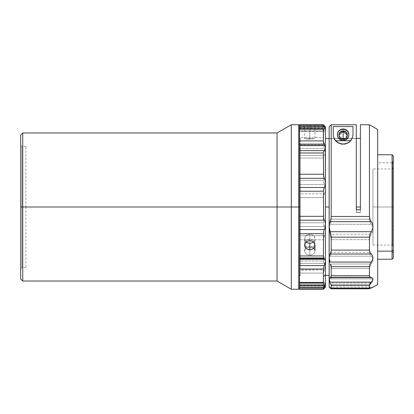 <?xml version="1.0" encoding="UTF-8"?>
<svg xmlns="http://www.w3.org/2000/svg" width="414" height="414" viewBox="0 0 414 414"><rect width="100%" height="100%" fill="white"/><g stroke="black" fill="none" stroke-linecap="round" stroke-linejoin="round"><path stroke-width="0.31" stroke-dasharray="2.07 1.55" d="M311.778 246.827L309.817 246.485L309.817 239.033L311.783 239.385L313.45 240.368L314.562 241.817L314.956 243.499L314.562 245.145L313.45 246.516L311.783 247.417L309.817 247.727L309.817 255.174L311.783 254.858L313.45 253.948L314.562 252.566L314.956 250.91L314.562 249.233L313.445 247.795L310.816 246.568L308.808 246.568L306.179 247.8L304.771 250.061L304.771 251.759L306.179 253.948L307.845 254.858L310.816 255.096L312.668 254.47L314.086 253.306L314.857 251.764L314.857 250.061L313.445 247.795L311.778 246.827M314.956 243.499L314.562 245.145L313.45 246.516L311.783 247.417L309.817 247.727L307.845 247.401L306.179 246.49L305.066 245.114L304.673 243.463L305.066 241.786L306.179 240.343L307.85 239.37L309.817 239.033L309.817 246.485L307.845 246.827L306.179 247.8L305.066 249.244L304.673 250.915L305.066 252.566L306.179 253.948L307.845 254.858L309.817 255.174L309.817 247.727L306.96 247.018L305.537 245.849L304.771 244.307L304.771 242.614L305.542 241.02L306.96 239.784L308.813 239.116L310.821 239.121L312.673 239.804L314.086 241.046L314.857 242.645L314.956 245.269L314.956 238.806L314.562 237.051L313.45 235.54L311.783 234.515L309.817 234.153L309.817 240.648L309.817 234.153L307.85 234.505L306.179 235.519L305.066 237.025L304.673 238.78L305.066 240.503L306.215 241.983L305.066 240.503L304.771 237.884L305.542 236.223L306.96 234.94L309.817 234.153L311.783 234.515L314.091 236.249L314.956 238.811L314.562 240.539L314.956 238.811M313.45 241.978L314.562 240.539L313.45 241.978M306.179 124.749L304.673 124.811L305.542 124.976L309.817 125.178L309.817 139.12L304.673 138.757L309.817 138.716L309.817 124.769L309.817 138.716L314.956 138.695L309.817 139.12L309.817 125.178L314.091 124.749M305.066 124.914L310.816 125.168L314.956 124.811L314.568 124.759L314.956 124.811L314.956 138.695L309.817 139.12L304.673 138.757L314.091 138.643M325.145 130.917L323.655 130.959L325.145 130.917L325.44 130.42L324.328 128.066L299.534 128.066L299.534 130.974L324.328 130.917L323.655 130.959L323.386 131.559L299.534 131.559L299.534 130.876L325.145 130.917L325.44 130.42L323.386 126.275L299.534 126.275L299.534 127.393L299.534 126.275L323.386 126.275L323.888 127.393L299.534 127.393L299.534 127.89L299.534 125.633L299.534 129.08L299.534 125.571L299.534 148.14L299.534 137.453L323.386 137.453L323.386 144.983L299.534 144.983L299.534 127.393L323.888 127.393L324.328 128.066L299.534 127.89L299.534 207L299.534 187.702L299.534 207L298.711 207L298.711 124.749L298.711 207L291.306 207L291.306 124.749L291.306 207L277.059 207L277.059 132.972L277.059 207L20.7 207L25.885 207L25.885 267.661L25.885 207L21.932 207L21.932 267.661L21.932 207L21.932 267.661L21.932 207L20.7 207L20.7 268.893L20.7 135.031L20.7 207L22.754 207L22.754 132.972L22.754 207L277.059 207L277.059 281.028L277.059 207L291.306 207L291.306 289.251L291.306 207L298.711 207L298.711 289.251L298.711 207L299.534 207L299.534 288.429L299.534 263.268L299.534 285.21L299.534 283.026L324.328 283.083L299.534 283.052L299.534 288.718L299.534 287.233L324.328 287.233L323.386 288.718L299.534 288.718L323.386 288.718L323.386 289.251L325.44 285.225L325.094 284.92L299.534 284.92L299.534 287.233L324.328 287.233M299.534 145.614L299.534 187.702L299.534 145.614M299.534 258.429L299.534 229.568L299.534 258.429M299.534 128.842L324.328 128.883L299.534 128.842L299.534 207L300.352 207L300.352 275.274L300.352 207L299.534 207L299.534 275.269L299.534 138.731L299.534 207L300.352 207L300.352 138.726L300.352 207L299.534 207L299.534 137.929L299.534 270.13L324.328 269.881L325.44 265.907L325.145 264.396L324.328 263.366L299.534 263.366L299.534 184.158L299.534 263.268L299.534 261.027L323.386 261.027L323.613 262.388L324.328 263.366L299.534 263.366L299.534 269.881L324.328 269.881L323.386 273.1L299.534 273.1L299.534 270.13L299.534 276.071L299.534 265.421L299.534 276.091L299.534 148.579L300.352 149.273L300.352 275.274L300.352 264.727L299.534 265.421L299.534 128.754M330.144 288.108L329.146 287.187L329.146 126.938L331.2 124.878L331.2 219.141L330.926 221.857L330.144 224.274L330.926 221.857L331.2 219.141L369.448 219.141L369.95 221.945L371.27 224.274L330.144 224.274L329.404 226.525L329.146 229.025L331.2 239.659L331.2 252.385L330.926 254.538L329.404 257.684L329.146 259.552L331.2 268.5L331.2 277.121L330.926 278.306L329.404 279.341L329.404 281.515L330.144 283.104L371.27 283.104L372.528 281.561L373.009 280.226L372.522 279.315L371.27 278.881L330.144 278.881L330.926 278.306L331.2 277.121L369.448 277.121L331.2 277.121L331.2 268.5L369.448 268.5L331.2 268.5L330.144 264.013L371.27 264.013L369.95 266.337L369.448 268.5L369.448 277.121L369.95 278.337L371.27 278.881L330.144 278.881L329.404 279.341L329.146 280.226L329.146 259.552L330.144 264.013L371.27 264.013L372.528 261.777L373.009 259.547L372.522 257.622L371.27 256.183L330.144 256.183L330.926 254.538L331.2 252.385L369.448 252.385L331.2 252.385L331.2 239.659L369.448 239.659L369.448 252.385L369.95 254.6L371.27 256.183L330.144 256.183L329.404 257.684L329.146 259.552L329.146 229.025L330.144 234.236L371.27 234.236L369.95 236.88L369.448 239.659L331.2 239.659L330.144 234.236L371.27 234.236L372.528 231.731L373.009 229.02L372.522 226.437L371.27 224.274L330.144 224.274L329.404 226.525L329.146 229.025L329.146 126.938L329.146 207L325.44 207L325.44 138.576L325.44 207L329.146 207L329.146 138.587L338.59 138.53L340.463 139.901L343.128 140.506L345.825 139.88L347.703 138.478L356.288 138.426L356.288 207L356.288 138.535L345.467 138.597L343.128 139.425L340.825 138.628L329.146 138.695L329.146 275.445L329.146 138.587L338.59 138.53L340.463 139.901L343.128 140.506L345.825 139.88L347.703 138.478A5.76 5.755 -0 0 0 348.883 134.861M348.79 133.945L348.857 135.538L347.703 138.478L356.288 138.426L356.288 124.769L356.288 209.986L360.397 209.986L360.397 207L356.288 207L360.397 207L360.397 138.364L360.397 212.237L356.288 212.237L356.288 207L356.288 209.986L360.397 209.986L360.397 138.364L360.397 212.46L360.397 124.749M325.44 207L325.44 275.424L325.44 207M392.068 162.837L377.671 162.837L377.671 154.769L377.671 259.231L377.671 162.837L392.068 162.837L392.068 154.769L392.068 162.837L393.3 163.882L392.068 162.837L392.068 259.231L392.068 162.837M393.3 156.006L393.3 257.979M392.477 245.248L392.477 168.752L393.3 168.053L393.3 253.063L393.3 245.947L392.477 245.248L392.477 207L393.3 207L392.477 207L392.477 161.76L392.477 245.248L393.3 245.947L393.3 160.937L393.3 168.053L392.477 168.752L392.477 207L393.3 207L393.3 162.583L393.3 207L392.068 207L392.068 245.041L392.068 207L393.3 207L393.3 246.273L393.3 207L392.068 207L392.068 245.041L392.068 207L372.957 207L392.068 207L372.957 207L372.957 245.041L372.957 207L392.068 207L392.068 168.959L392.068 207L393.3 207L393.3 162.583L393.3 251.417L393.3 167.727L393.3 246.273L393.3 207L392.477 207L392.477 245.248M343.128 139.425L343.128 139.715A4.218 4.212 -0 0 0 347.336 135.295L343.128 139.715L343.128 138.473L343.128 139.715L338.916 135.295A4.218 4.212 -0 0 0 343.128 139.715L343.128 139.425L342.347 139.342M340.825 138.628A4.218 4.212 180 0 1 340.624 138.483L329.146 138.695L329.146 126.938L331.2 124.878L356.288 124.878L356.288 212.46L360.397 212.46L360.397 124.759M337.369 134.861A5.76 5.755 -0 0 0 338.59 138.53L337.4 135.59L337.457 133.986M329.146 286.85L329.404 279.341L329.404 281.515L331.2 285.82L331.2 288.718L330.926 288.718L331.2 288.718L331.2 285.82L369.448 285.82L371.27 283.104L369.448 285.82L331.2 285.82L330.144 283.104L371.27 283.104L372.528 281.561L373.009 280.226L372.522 279.315L369.95 278.337L369.448 277.121L369.448 268.5L369.95 266.337L372.528 261.777L373.009 259.547L372.522 257.622L369.95 254.6L369.448 252.385L369.448 239.659L369.95 236.88L372.528 231.731L373.009 229.02L372.522 226.437L369.95 221.945L369.448 219.141L369.448 124.759L377.671 129.51L369.448 124.749M330.144 287.937L371.27 287.937L330.144 287.937M351.01 140.672L350.596 140.677L351.01 140.672L351.864 139.327L352.868 136.32L352.997 126.565L352.997 134.736A9.869 9.869 -0 0 1 351.01 140.672L348.707 142.768L351.01 140.672M335.738 140.765L335.314 140.77L337.653 142.84L341.4 144.284L344.976 144.263L348.707 142.768L344.976 144.263L341.4 144.284L337.653 142.84L335.314 140.77L335.738 140.765M331.2 288.718L369.95 288.708L369.448 288.718L369.448 285.82L369.448 288.718M370.892 288.108L330.367 288.108L370.892 288.108M372.528 287.373L371.27 288.108M373.009 280.226L372.9 279.74L373.009 280.226M329.404 287.445L329.146 287.187L373.004 287.181L372.528 287.461M377.671 129.51L377.671 284.501L377.671 129.51M333.254 126.565L333.389 136.351L334.434 139.409L335.314 140.77A9.869 9.869 -0 0 1 333.254 134.736L333.254 126.565M333.254 134.384L333.254 134.736L333.254 134.384M369.448 124.759L369.448 219.141L331.2 219.141L331.2 124.878L356.288 124.878L356.288 212.46L356.288 124.878L356.288 138.535L345.669 138.457A4.218 4.212 180 0 1 345.467 138.597M329.146 126.829L329.146 138.587L329.146 126.829M337.953 132.464L340.075 130.105M356.288 212.46L360.397 212.237L356.288 212.46M372.957 207L372.957 168.959L372.957 207M392.068 207L392.068 168.959L392.068 207M393.3 207L393.3 251.417L393.3 207M393.3 156.021L393.3 257.994M393.3 168.053L393.3 253.047L393.3 168.053M22.754 281.028L22.754 207L22.754 281.028M20.7 278.969L20.7 145.107L20.7 268.893L20.7 207L21.932 207L20.7 207L20.7 145.107L20.7 278.969M21.932 207L21.932 146.339L21.932 207L25.885 207L21.932 207L21.932 146.339L21.932 207M25.885 207L25.885 146.339L25.885 207M299.534 285.934L299.534 284.93L299.534 285.934M299.534 259.355L299.534 265.86L299.534 259.355M299.534 144.983L323.386 144.983L324.328 148.393L299.534 148.393L299.534 144.983M325.44 126.803L325.44 152.585L324.328 148.393L299.534 148.393L299.534 155.452L324.328 155.452L325.145 154.251L325.44 152.585L323.386 144.983L323.386 131.559L323.386 137.453L299.534 137.453L299.534 131.559L323.386 131.559L323.655 130.959M299.534 158.05L299.534 155.452L324.328 155.452L323.655 156.461L323.386 158.05L299.534 158.05L323.386 158.05L323.386 180.307L299.534 180.307L299.534 158.05M299.534 180.307L323.386 180.307L324.328 184.432L299.534 184.432L299.534 180.307M299.534 222.784L323.386 222.784L324.328 226.51L299.534 226.51L299.534 193.799L324.328 193.799L325.145 191.713L325.44 189.327L325.145 186.828L324.328 184.432L299.534 184.432L299.534 193.799L324.328 193.799L323.386 197.659L299.534 197.659L323.386 197.659L323.386 222.784L299.534 222.784M299.534 226.51L299.534 235.685L324.328 235.685L325.145 233.273L325.44 230.81L325.145 228.492L324.328 226.51L299.534 226.51M299.534 239.768L299.534 235.685L324.328 235.685L323.386 239.768L299.534 239.768L323.386 239.768L323.655 237.631L325.145 233.273L325.44 230.81L325.145 228.492L323.613 224.719L323.386 222.784L323.386 197.659L323.655 195.506L325.145 191.713L325.44 189.327L325.145 186.828L323.613 182.3L323.386 180.307L323.386 158.05L323.655 156.461L325.145 154.251L325.44 152.585L325.44 265.907L325.145 264.396L323.613 262.388L323.386 261.027L323.386 239.768L323.386 261.027L299.534 261.027L299.534 239.768M323.613 285.215L323.386 273.1L323.386 284.801L299.534 284.801L299.534 273.1L323.386 273.1L325.44 265.907L325.44 285.225L325.145 284.925L323.613 285.215L299.534 285.246L299.534 284.801L323.386 284.801L323.774 285.246M325.145 284.925L299.534 284.92M323.655 125.83L323.386 125.282M325.145 286.027L325.44 285.225L325.44 287.197M324.328 126.767L325.145 127.973M323.386 126.275L323.386 124.749L323.386 126.275M325.44 126.865L325.44 287.135M304.673 250.915L304.673 243.463M305.066 138.706L305.542 138.695M305.066 138.861L304.673 138.757L304.673 124.811M299.534 207L299.534 275.269L299.534 207M300.352 149.273L299.534 148.579L299.534 137.909L299.534 265.421L300.352 264.727L300.352 149.273M299.534 283.026L324.804 283.026M25.885 267.661L21.932 267.661L20.7 268.893M356.288 138.39L347.532 138.442M338.766 138.499L329.146 138.555M393.3 251.417L392.477 252.24L393.3 253.063M393.3 160.937L392.477 161.76L393.3 162.583M372.957 245.041L392.068 245.041L393.3 246.273M338.911 135.497L338.911 135.093M347.341 135.497L347.341 135.093M393.3 167.727L392.068 168.959L372.957 168.959M25.885 146.339L21.932 146.339L20.7 145.107M299.534 130.876L324.002 130.876M299.534 285.246L323.789 285.246M299.534 130.974L324.804 130.974M299.534 129.08L325.094 129.08M304.673 245.269L304.673 238.78M314.185 138.643L305.444 138.695M299.534 276.091L300.352 275.274L299.534 275.269M299.534 137.909L300.352 138.726L299.534 138.731"/><path stroke-width="0.62" d="M311.789 249.409L309.817 249.745L309.817 243.256L311.783 242.925L313.45 241.978L311.783 242.925L309.817 243.256L309.817 249.745L308.813 249.663L306.179 248.452L304.771 246.154L305.066 243.52L306.955 241.44L308.808 240.736L311.778 241.005L313.445 242.014L314.562 243.515L314.956 245.269L314.568 246.998L313.45 248.452L310.821 249.663L307.845 249.409L306.179 248.452L305.066 247.003L304.673 245.274L305.066 243.52L306.179 242.019L307.845 241.005L310.816 240.736L312.668 241.434L314.086 242.718L314.857 244.379L314.857 246.154L314.091 247.774L311.789 249.409M314.568 124.759L305.542 124.749M325.145 283.083L324.328 283.083L325.145 283.083L325.44 283.58L325.44 274.808L323.386 276.547L323.386 282.441L323.655 283.041L325.145 283.083L325.44 283.58L324.959 284.93L299.534 284.93L324.959 284.93L324.328 285.934L299.534 285.934L324.328 285.934L323.613 287.088L325.44 283.58L325.44 261.415L324.328 265.607L299.534 265.607L324.328 265.607L323.613 267.501L325.145 263.428L325.44 261.415L325.44 224.673L325.145 227.172L324.328 229.568L299.534 229.568L324.328 229.568L323.613 231.7L325.145 227.172L325.44 224.673L325.44 183.19L325.145 185.508L324.328 187.49L299.534 187.49L324.328 187.49L323.613 189.281L325.145 185.508L325.44 183.19L325.44 148.093L325.145 149.604L324.328 150.634L299.534 150.634L324.328 150.634L323.613 151.612L325.145 149.604L325.44 148.093L325.44 128.775L325.094 129.08M323.655 283.041L324.328 283.083L323.655 283.041L323.386 282.441L323.386 276.547L325.44 274.808L325.44 261.415L324.959 259.355L299.534 259.355L324.959 259.355L323.888 258.01L324.328 258.548L299.534 258.548L324.328 258.548L324.959 259.355L325.44 261.415L325.44 224.673L325.145 222.287L323.655 218.494L324.328 220.201L299.534 220.201L324.328 220.201L325.145 222.287L325.44 224.673L325.44 183.19L325.145 180.727L323.655 176.369L324.328 178.315L299.534 178.315L324.328 178.315L325.145 180.727L325.44 183.19L325.321 146.913L323.655 142.452L324.328 144.119L299.534 144.119L324.328 144.119L324.959 145.614L299.534 145.614L324.959 145.614L325.44 148.093L325.44 128.775L325.145 129.075L323.774 128.754M323.888 258.01L323.386 255.95L299.534 255.95L299.534 233.693L323.386 233.693L299.534 233.693L299.534 219.974L299.534 258.01L323.888 258.01L299.534 258.01L299.534 283.104M323.789 128.754L299.534 128.754L299.534 126.612L299.534 219.974L299.534 216.341L323.386 216.341L299.534 216.341L299.534 191.216L323.386 191.216L323.613 189.281L323.386 191.216L299.534 191.216L299.534 174.232L323.386 174.232L299.534 174.232L299.534 152.973L323.386 152.973L323.613 151.612L323.386 152.973L299.534 152.973L299.534 140.9L323.386 140.9L299.534 140.9L299.534 129.199L323.386 129.199L323.613 128.785L325.145 129.075M298.711 207L299.534 207L298.711 207L298.711 124.749L298.711 207L291.306 207L298.711 207L298.711 289.251L298.711 207M20.7 135.031L20.7 207L22.754 207L22.754 281.028L22.754 207L277.059 207L22.754 207L22.754 132.972L20.7 135.031L20.7 207L22.754 207L22.754 132.972L277.059 132.972L277.059 207L277.059 132.972L291.306 124.749L291.306 207L291.306 124.749L298.711 124.749L299.534 125.571M277.059 207L291.306 207L277.059 207L277.059 281.028L277.059 207M356.288 207L360.397 207L356.288 207M325.44 207L329.146 207L325.44 207M393.3 257.979L393.3 250.118L392.068 251.163L377.671 251.163L392.068 251.163L392.068 154.769L392.068 251.163L393.3 250.118L393.3 156.006L392.068 154.769L377.671 154.769M343.128 131.285A4.218 4.212 -0 0 0 338.916 135.295L343.128 131.285L343.128 138.473L343.128 131.285L347.336 135.295A4.218 4.212 -0 0 0 343.128 131.285L343.128 130.881L343.128 131.285M340.624 138.483A4.218 4.212 180 0 1 343.128 130.881A4.218 4.212 180 0 1 345.669 138.457M342.347 139.342L339.832 137.722L338.911 135.228L339.087 133.893L340.603 131.714L343.128 130.881L345.638 131.709L346.575 132.666L347.341 135.197L346.451 137.686L344.955 138.954L343.092 139.425M348.883 134.861A5.76 5.755 -0 0 0 343.128 129.23L343.128 128.977A5.76 5.755 180 0 1 348.883 134.736A5.76 5.755 180 0 1 343.128 140.491L340.924 140.056L339.056 138.804L337.808 136.941L337.369 134.736L337.808 132.532L339.056 130.664L340.924 129.416L343.128 128.977L345.328 129.416L347.196 130.664L348.448 132.532L348.883 134.736L348.448 136.941L347.196 138.804L345.328 140.056L343.128 140.491A5.76 5.755 180 0 1 337.369 134.736A5.76 5.755 180 0 1 343.128 128.977L343.128 129.23A5.76 5.755 -0 0 0 337.369 134.861M373.004 287.181L369.448 288.372L369.448 285.008L371.27 282.136L330.144 282.136L329.146 279.114L329.404 278.146L330.144 277.603L371.27 277.603L369.95 276.971L369.448 275.672L369.448 266.673L369.95 264.442L371.27 262.083L330.144 262.083L329.146 257.534L329.404 255.604L330.144 254.036L371.27 254.036L369.95 252.38L369.448 250.108L369.448 237.16L369.95 234.35L371.27 231.711L330.144 231.711L329.146 226.484L329.404 223.953L330.144 221.656L371.27 221.656L369.95 219.285L369.448 216.465L369.448 124.749L369.448 216.465L369.95 219.285L372.522 223.865L373.009 226.474L372.528 229.201L369.95 234.35L369.448 237.16L369.448 250.108L369.95 252.38L372.522 255.541L373.009 257.529L372.528 259.811L369.95 264.442L369.448 266.673L369.448 275.672L369.95 276.971L372.522 278.12L373.009 279.114L372.528 280.526L369.95 283.766L369.448 285.008L369.599 288.501L373.009 287.187L377.671 284.49L377.671 129.499L377.671 284.49L371.27 288.108M331.112 288.501L330.144 287.937L331.112 288.501L369.599 288.501L331.112 288.501M351.01 140.672L335.314 140.77L351.01 140.672M330.926 288.718L330.144 288.108L330.926 288.718M330.144 288.108L329.404 287.357M369.448 288.718L331.2 288.718M369.448 288.372L331.2 288.372L369.448 288.372M331.2 285.008L331.2 288.372L331.2 285.008L369.448 285.008L331.2 285.008L330.926 283.818L331.2 285.008M330.144 282.136L329.146 279.114L329.404 278.146L330.144 277.603L371.27 277.603L372.522 278.12L373.009 279.114L372.528 280.526L371.27 282.136L330.144 282.136M369.448 275.672L331.2 275.672L330.926 276.95L330.144 277.603L330.926 276.95L331.2 275.672L369.448 275.672M331.2 266.673L331.2 275.672L331.2 266.673L369.448 266.673L331.2 266.673L330.926 264.52L331.2 266.673M330.144 262.083L329.146 257.534L329.404 255.604L330.144 254.036L371.27 254.036L372.522 255.541L373.009 257.529L372.528 259.811L371.27 262.083L330.144 262.083M369.448 250.108L331.2 250.108L330.926 252.328L330.144 254.036L330.926 252.328L331.2 250.108L369.448 250.108M331.2 237.16L331.2 250.108L331.2 237.16L369.448 237.16L331.2 237.16L330.926 234.448L331.2 237.16M369.448 124.759L360.397 124.749L360.397 209.763L356.288 209.763L356.288 124.769L331.2 124.769L331.2 216.465L331.2 124.769L329.146 126.829L329.146 226.484L329.404 223.953L330.926 219.218L331.2 216.465L369.448 216.465L331.2 216.465L330.926 219.218L330.144 221.656L371.27 221.656L372.522 223.865L373.009 226.474L372.528 229.201L371.27 231.711L330.144 231.711L330.926 234.448L329.404 229.118L329.146 226.484L329.146 286.85M329.404 279.341L329.146 280.226L329.404 279.341M377.671 284.501L372.9 287.259M352.997 126.565L333.254 126.565L333.254 134.384L333.254 126.565L352.997 126.565L352.997 134.384L352.593 137.091L351.144 139.994C349.142 142.587 346.477 143.932 343.134 144.02C339.791 143.937 337.12 142.597 335.117 140.004L333.653 137.086L333.254 134.384L333.653 137.086L335.117 140.004L338.176 142.716L341.767 143.932L344.5 143.927L348.091 142.711L349.856 141.422L351.144 139.994L352.593 137.091L352.997 134.384L352.997 126.565M360.397 124.759L360.397 209.763L356.288 209.763L356.288 124.769L331.2 124.769L329.146 126.829L329.208 287.259M337.457 133.986L337.953 132.464M340.075 130.105L341.54 129.453L344.707 129.447L347.387 131.114L348.79 133.945M377.671 259.231L392.068 259.231L392.068 251.163L392.068 259.231L393.3 257.994L393.3 156.021M20.7 207L20.7 278.969L20.7 207M299.534 288.429L298.711 289.251L291.306 289.251L291.306 207L291.306 289.251L277.059 281.028L22.754 281.028L20.7 278.969M323.655 257.539L323.386 255.95L323.613 231.7L323.386 255.95L299.534 255.95L299.534 282.441L323.386 282.441L299.534 282.441L299.534 287.725L299.534 283.124L324.002 283.124M325.44 287.135L325.44 283.58L325.44 287.197L323.386 289.251L323.386 287.725L323.386 289.251L299.534 289.251L299.534 287.725L323.386 287.725L299.534 287.725L299.534 289.189M299.534 128.842L299.534 129.199L323.386 129.199L323.386 140.9L323.613 128.785M299.534 124.811L299.534 126.612L299.534 125.282L323.386 125.282L299.534 125.282L299.534 124.749L305.837 124.749M323.386 287.725L323.613 287.088L323.386 287.725M324.328 287.233L325.145 286.027M299.534 269.017L323.386 269.017L323.613 267.501L323.386 269.017L299.534 269.017M323.386 276.547L323.386 269.017L323.386 276.547M323.655 218.494L323.386 191.216L323.655 218.494M323.655 176.369L323.386 152.973L323.655 176.369M323.655 142.452L323.386 140.9L323.655 142.452M325.145 127.973L325.44 128.775L325.44 126.803L323.386 124.749L325.44 128.775L325.44 126.865M324.328 126.767L299.534 126.767L324.328 126.767L323.655 125.83M323.386 125.282L323.386 124.749L313.791 124.749M313.45 124.749L304.673 124.811M307.85 242.914L309.817 243.256L307.85 242.914L306.174 241.952L307.85 242.914M314.956 250.915L314.956 245.269M360.397 138.364L356.288 138.39M347.532 138.442L338.766 138.499M329.146 138.555L325.44 138.576M329.146 275.445L325.44 275.424M338.911 135.497L338.911 135.093M369.448 124.749L377.671 129.499M331.086 288.501L369.64 288.501M331.133 288.801L369.562 288.801M347.341 135.497L347.341 135.093"/></g></svg>
